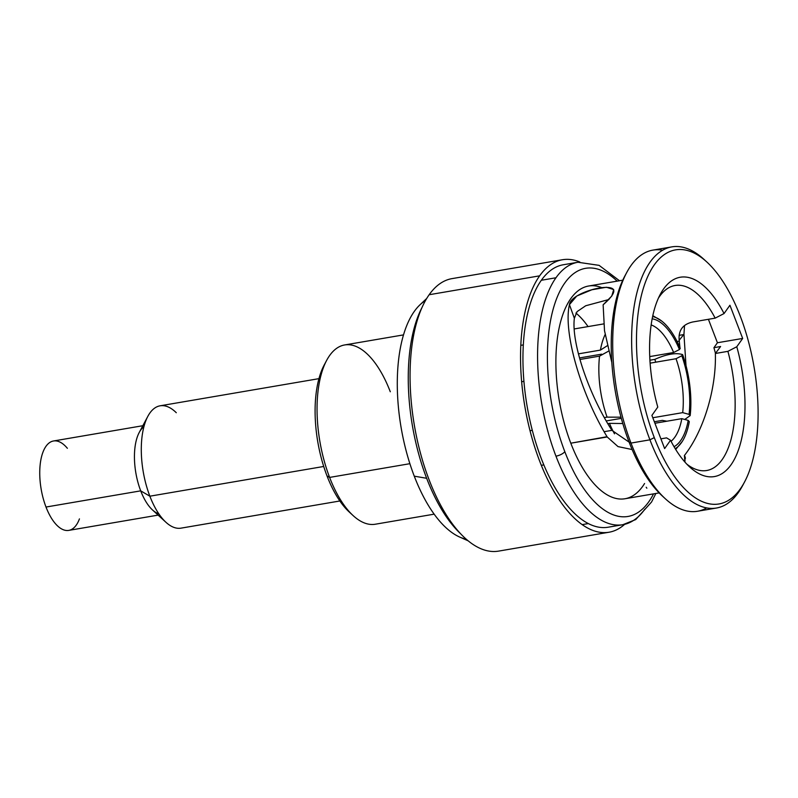 <?xml version="1.0" encoding="UTF-8"?>
<svg xmlns="http://www.w3.org/2000/svg" width="798" height="798" viewBox="0 0 798 798"><rect width="100%" height="100%" fill="white"/><g stroke="black" fill="none" stroke-linecap="round" stroke-linejoin="round"><path stroke-width="1.2" d="M434.162 514.161L375.279 524.226A90.932 40.658 -99.7 0 1 329.614 477.413L409.893 463.688L329.614 477.413A90.932 40.658 -99.7 0 1 344.626 344.955L403.509 334.891M652.305 318.073L652.405 318.831A65.636 29.346 -99.7 0 1 679.447 349.524L680.245 348.397A68.02 30.414 80.3 0 0 652.614 316.557A68.02 30.414 80.3 0 1 661.702 321.055A68.02 30.414 80.3 0 1 680.245 348.397M649.921 360.217L654.799 359.379A68.02 30.414 -99.7 0 1 655.756 362.182A68.02 30.414 80.3 0 0 654.799 359.379C666.719 354.073 675.996 352.487 682.629 354.621A68.02 30.414 80.3 0 1 690.17 415.618L684.744 419.469L690.17 415.618L689.083 414.381L682.699 412.636A60.857 27.212 80.3 0 0 676.036 358.721A60.857 27.212 -99.7 0 1 682.699 412.636L652.804 417.743L682.699 412.636L689.083 414.381L690.17 415.618A68.02 30.414 80.3 0 0 682.629 354.621L681.841 355.748A65.636 29.346 -99.7 0 1 689.083 414.381A65.636 29.346 80.3 0 0 681.841 355.748L676.036 358.721L650.111 363.15M675.687 449.464L682.28 441.424A68.02 30.414 80.3 0 1 675.208 448.676A68.02 30.414 80.3 0 0 689.302 421.653L688.205 420.416A65.636 29.346 -99.7 0 1 674.051 446.72A65.636 29.346 80.3 0 0 688.205 420.416L681.821 418.661L654.919 423.259M649.742 356.586L673.642 352.497A60.857 27.212 80.3 0 0 651.148 324.916A60.857 27.212 -99.7 0 1 673.642 352.497L679.447 349.524A65.636 29.346 80.3 0 0 652.405 318.831L652.066 319.33M601.612 354.162L579.498 357.943M532.296 430.312L530.012 430.701L532.296 430.312M325.434 362.801A86.164 38.523 80.3 0 0 327 475.887A86.164 38.523 80.3 0 0 351.25 513.772M606.251 420.935L621.323 418.361M671.048 441.284A60.857 27.212 80.3 0 0 681.821 418.661A60.857 27.212 -99.7 0 1 671.048 441.284M523.927 381.364L521.643 381.753M607.368 345.684L600.415 350.103A68.02 30.414 -99.7 0 1 605.133 334.522M621.004 417.184L607.079 417.135A68.02 30.414 -99.7 0 1 599.537 356.127L608.665 351.09L599.537 356.127A68.02 30.414 80.3 0 0 607.079 417.135L604.365 417.593M607.817 423.638L609.473 423.359A68.02 30.414 80.3 0 0 614.51 433.833A68.02 30.414 -99.7 0 1 609.473 423.359L622.799 423.529M662.34 420.386L666.879 421.214L662.34 420.386L654.34 421.753L662.34 420.386M682.28 441.424A68.02 30.414 80.3 0 0 689.302 421.653M600.415 350.103L578.42 353.863M579.927 359.489L599.537 356.127L579.927 359.489M329.614 477.413A90.932 40.658 80.3 0 0 353.195 515.648L349.344 512.116A86.164 38.523 -99.7 0 1 327 475.887L329.614 477.413L327 475.887A86.164 38.523 -99.7 0 1 324.188 364.995L326.651 360.387A90.932 40.658 80.3 0 1 390.292 391.768M716.454 508.027L697.512 511.259A132.468 59.232 -99.7 0 1 630.999 443.07L649.931 439.828L654.29 437.603A128.887 57.626 -99.7 0 1 654.28 264.886A128.887 57.626 -99.7 0 1 740.285 316.217A128.887 57.626 -99.7 0 1 740.295 488.945A128.887 57.626 -99.7 0 1 654.29 437.603A128.887 57.626 80.3 0 0 744.494 482.092A128.887 57.626 80.3 0 0 740.285 316.217A128.887 57.626 80.3 0 0 706.868 262.023A128.887 57.626 80.3 0 0 643.118 289.066A128.887 57.626 80.3 0 0 654.29 437.603L649.931 439.828A132.468 59.232 80.3 0 0 716.454 508.027A132.468 59.232 80.3 0 0 743.566 483.778M715.477 353.334L713.921 347.699L717.422 342.751L708.415 319.3L717.422 342.751L713.921 347.699L720.604 346.512L715.367 353.484L727.896 351.339A93.845 41.955 -99.7 0 1 728.823 446.481A93.845 41.955 -99.7 0 1 686.799 464.127A93.845 41.955 80.3 0 0 706.689 470.511A93.845 41.955 80.3 0 0 727.896 351.339L736.783 346.751A101.117 45.217 80.3 0 1 737.542 452.386A101.117 45.217 80.3 0 1 689.771 467.049A101.117 45.217 80.3 0 1 670.529 440.267L666.589 437.873L660.904 438.84L666.589 437.873L670.529 440.267L664.634 448.576L651.896 415.389L657.781 407.08L651.896 415.389L664.634 448.576L670.529 440.267A101.117 45.217 80.3 0 0 731.028 464.805A101.117 45.217 80.3 0 0 736.783 346.751L742.679 338.442L729.931 305.245L724.045 313.554A101.117 45.217 80.3 0 0 663.547 289.016A101.117 45.217 80.3 0 0 657.781 407.08A101.117 45.217 80.3 0 1 660.245 294.392A101.117 45.217 80.3 0 1 724.045 313.554L729.931 305.245L742.679 338.442L736.783 346.751L727.896 351.339L715.367 353.484C716.424 388.446 703.816 430.76 684.385 455.518L684.933 462.092L685.063 456.745L684.385 455.518L685.482 458.182M609.054 532.226L498.57 551.119A138.224 61.805 -99.7 0 1 420.556 453.473A138.224 61.805 -99.7 0 1 429.154 294.731L539.638 275.839A138.224 61.805 80.3 0 0 531.039 434.581A138.224 61.805 80.3 0 0 609.054 532.226A138.224 61.805 80.3 0 0 624.654 524.336M588.335 523.568L582.171 524.625L588.335 523.568M579.797 261.993A138.224 61.805 80.3 0 0 562.46 259.739A138.224 61.805 80.3 0 0 539.638 275.839L429.154 294.731A138.224 61.805 -99.7 0 1 451.977 278.632L562.46 259.739M460.616 533.752A133.126 59.521 -99.7 0 1 426.651 478.281A133.126 59.521 -99.7 0 1 421.952 307.619A133.126 59.521 80.3 0 0 426.651 478.281A133.126 59.521 80.3 0 0 460.616 533.752M625.752 274.362A128.887 57.626 80.3 0 0 629.033 441.922A128.887 57.626 80.3 0 0 663.896 497.403M611.837 362.581L604.515 330.711L603.128 304.816C617.502 292.128 617.363 286.372 602.699 287.549C590.161 288.846 570.251 296.347 569.443 304.646C562.979 331.749 580.665 393.414 607.049 436.706L570.799 443.199A107.91 48.249 -99.7 0 1 588.615 286.013L622.789 280.178M679.118 335.36L683.726 334.571L679.118 335.36M692.903 321.953L715.158 318.143A93.845 41.955 80.3 0 0 675.058 285.504A93.845 41.955 80.3 0 0 658.41 298.143A93.845 41.955 -99.7 0 1 715.158 318.143L692.903 321.953C682.869 324.148 678.29 330.272 679.178 340.307L679.288 341.155L677.103 341.524L679.288 341.155L679.946 347.689L679.178 340.307L683.946 334.292L686.011 365.664L683.946 334.292L684.534 325.484M655.856 493.473L651.567 502.002L635.727 519.568L622.819 524.705L608.196 527.209A133.126 59.521 -99.7 0 1 533.054 433.164A133.126 59.521 -99.7 0 1 541.333 280.268L555.967 277.764A133.126 59.521 80.3 0 0 555.967 456.167A7.272 2.653 -21 0 0 564.804 451.648A125.855 56.269 80.3 0 1 554.131 305.834A125.855 56.269 80.3 0 1 617.153 281.135A125.855 56.269 80.3 0 0 554.131 305.834A125.855 56.269 80.3 0 0 564.804 451.648A125.855 56.269 80.3 0 0 653.532 493.872A125.855 56.269 80.3 0 1 564.804 451.648A7.272 2.653 159 0 1 555.967 456.167A133.126 59.521 80.3 0 0 622.819 524.705A133.126 59.521 80.3 0 0 644.804 509.204M644.575 483.498A107.91 48.249 -99.7 0 1 570.799 443.199A107.91 48.249 -99.7 0 1 558.869 329.275A107.91 48.249 -99.7 0 1 601.852 287.659M659.158 492.905L624.984 498.75A107.91 48.249 -99.7 0 1 570.799 443.199L607.208 436.975L618.021 446.601L632.116 449.543M622.819 524.705A133.126 59.521 -99.7 0 1 555.967 456.167A133.126 59.521 -99.7 0 1 555.967 277.764A133.126 59.521 -99.7 0 1 577.942 262.253A133.126 59.521 80.3 0 0 555.967 277.764L541.333 280.268A133.126 59.521 -99.7 0 1 563.318 264.756L577.942 262.253L599.108 265.355L619.477 280.736M603.128 304.816L611.767 296.048L613.702 289.584L606.41 287.24L591.847 289.774L576.745 296.038L569.443 304.646L574.361 318.272L577.054 311.629L585.722 305.754L608.984 299.489L585.722 305.754L577.054 311.629L574.361 318.272C571.208 342.472 588.555 394.042 611.906 430.351L604.136 431.678L611.906 430.351L629.113 442.142M575.917 313.045A93.845 41.955 -99.7 0 1 588.056 326.582M715.158 318.143L724.045 313.554L715.158 318.143M717.422 342.751L742.679 338.442L717.422 342.751M646.849 488.206L646.18 487.249M665.342 498.77L662.45 496.117A128.887 57.626 -99.7 0 1 629.033 441.922L630.999 443.07A132.468 59.232 -99.7 0 1 652.864 250.123L671.806 246.881A132.468 59.232 80.3 0 0 649.931 439.828L630.999 443.07A132.468 59.232 80.3 0 0 665.342 498.77A132.468 59.232 80.3 0 0 706.689 507.917M705.422 260.746A132.468 59.232 80.3 0 0 671.806 246.881M630.999 443.07L629.033 441.922A128.887 57.626 -99.7 0 1 624.824 276.058L626.669 272.597A132.468 59.232 80.3 0 0 630.999 443.07M662.629 250.233A132.468 59.232 80.3 0 0 626.669 272.597M744.494 482.092L742.649 485.553A132.468 59.232 -99.7 0 1 649.931 439.828A132.468 59.232 -99.7 0 1 638.45 287.17A132.468 59.232 -99.7 0 1 703.976 259.37L706.868 262.023M466.271 539.219A122.922 54.962 -99.7 0 1 414.272 476.177L426.651 478.281L414.272 476.177A122.922 54.962 -99.7 0 1 425.464 300.587M468.157 540.825L459.698 537.064A122.922 54.962 -99.7 0 1 414.272 476.177A122.922 54.962 -99.7 0 1 419.977 304.806L426.721 298.442M79.441 518.88A45.346 20.279 -99.7 0 1 46.005 507.039A45.346 20.279 -99.7 0 1 42.793 452.626A45.346 20.279 -99.7 0 1 67.371 448.296M158.124 515.109L68.778 530.391A45.346 20.279 -99.7 0 1 46.005 507.039L140.707 490.85A45.346 20.279 80.3 0 0 158.822 513.832M143.919 426.691A45.346 20.279 80.3 0 0 140.707 490.85L46.005 507.039A45.346 20.279 -99.7 0 1 53.496 440.985L142.832 425.713M176.288 412.726A62.054 27.75 80.3 0 0 147.839 416.337A62.054 27.75 80.3 0 0 149.864 496.196L140.707 490.85A45.346 20.279 -99.7 0 1 139.221 432.486L147.839 416.337M339.858 500.984L181.026 528.146A62.054 27.75 -99.7 0 1 149.864 496.196L323.719 466.471L149.864 496.196A62.054 27.75 -99.7 0 1 160.109 405.803L318.941 378.651M149.864 496.196A62.054 27.75 80.3 0 0 165.954 522.291L152.468 509.922A45.346 20.279 -99.7 0 1 140.707 490.85L149.864 496.196M523.318 344.916L520.805 345.344M543.827 464.895L541.323 465.324M652.814 315.659L661.702 321.055M574.241 328.946L603.637 323.918"/></g></svg>
